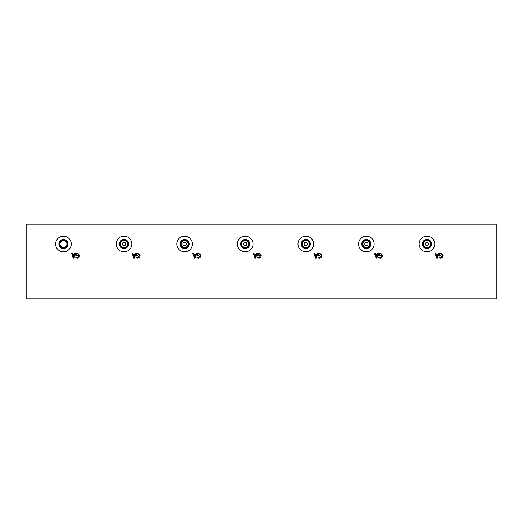 <?xml version="1.0" encoding="UTF-8"?>
<svg xmlns="http://www.w3.org/2000/svg" width="523" height="523" viewBox="0 0 523 523"><rect width="100%" height="100%" fill="white"/><g stroke="black" fill="none" stroke-linecap="round" stroke-linejoin="round"><path stroke-width="0.78" d="M496.85 224.217L26.15 224.217L26.15 298.783L496.85 298.783L496.85 224.217M255.316 257.473L256.035 255.276L254.59 255.276L255.316 257.473M256.623 253.446L257.251 253.446L255.682 258.107L254.917 258.107L253.348 253.446L254.001 253.446L254.42 254.747L256.198 254.747L256.623 253.446M258.212 253.492L260.683 253.962L261.291 255.78L260.683 257.551L259.075 258.185L257.545 257.787L257.545 257.041L259.147 257.649L260.644 255.799L260.219 254.387L259.101 253.89L258.14 254.041L258.14 255.244L259.218 255.244L259.218 255.793L257.525 255.793L257.525 253.753L258.212 253.492M317.213 253.446L317.834 253.446L316.265 258.107L315.5 258.107L313.931 253.446L314.584 253.446L315.009 254.747L316.788 254.747L317.213 253.446M318.801 253.492L321.272 253.962L321.88 255.78L321.266 257.551L319.658 258.185L318.128 257.787L318.128 257.041L319.73 257.649L321.233 255.799L320.802 254.387L319.684 253.89L318.723 254.041L318.723 255.244L319.801 255.244L319.801 255.793L318.115 255.793L318.115 253.753L318.801 253.492M196.04 253.446L196.668 253.446L195.092 258.107L194.334 258.107L192.758 253.446L193.412 253.446L193.837 254.747L195.615 254.747L196.04 253.446M197.629 253.492L200.1 253.962L200.708 255.78L200.093 257.551L198.485 258.185L196.962 257.787L196.962 257.041L198.557 257.649L200.061 255.799L199.636 254.387L198.511 253.89L197.557 254.041L197.557 255.244L198.635 255.244L198.635 255.793L196.942 255.793L196.942 253.753L197.629 253.492M438.379 253.446L439.006 253.446L437.437 258.107L436.672 258.107L435.103 253.446L435.757 253.446L436.175 254.747L437.954 254.747L438.379 253.446M439.967 253.492L442.438 253.962L443.046 255.78L442.438 257.551L440.83 258.185L439.3 257.787L439.3 257.041L440.902 257.649L442.399 255.799L441.974 254.387L440.856 253.89L439.895 254.041L439.895 255.244L440.974 255.244L440.974 255.793L439.281 255.793L439.281 253.753L439.967 253.492M71.246 244.012A7.812 7.812 0 0 1 63.433 251.825A7.812 7.812 0 0 1 55.621 244.012A7.812 7.812 0 0 1 63.433 236.206A7.812 7.812 0 0 1 71.246 244.012M253.001 244.012A7.812 7.812 0 0 1 245.189 251.825A7.812 7.812 0 0 1 237.377 244.012A7.812 7.812 0 0 1 245.189 236.206A7.812 7.812 0 0 1 253.001 244.012M374.167 244.012A7.812 7.812 0 0 1 366.362 251.825A7.812 7.812 0 0 1 358.549 244.012A7.812 7.812 0 0 1 366.362 236.206A7.812 7.812 0 0 1 374.167 244.012M131.829 244.012A7.812 7.812 0 0 1 124.016 251.825A7.812 7.812 0 0 1 116.211 244.012A7.812 7.812 0 0 1 124.016 236.206A7.812 7.812 0 0 1 131.829 244.012M434.757 244.012A7.812 7.812 0 0 1 426.945 251.825A7.812 7.812 0 0 1 419.132 244.012A7.812 7.812 0 0 1 426.945 236.206A7.812 7.812 0 0 1 434.757 244.012M192.412 244.012A7.812 7.812 0 0 1 184.606 251.825A7.812 7.812 0 0 1 176.794 244.012A7.812 7.812 0 0 1 184.606 236.206A7.812 7.812 0 0 1 192.412 244.012M313.584 244.012A7.812 7.812 0 0 1 305.772 251.825A7.812 7.812 0 0 1 297.966 244.012A7.812 7.812 0 0 1 305.772 236.206A7.812 7.812 0 0 1 313.584 244.012M76.456 253.478L78.927 253.949L79.535 255.767L78.927 257.538L77.319 258.179L75.789 257.78L75.789 257.028L77.391 257.643L78.888 255.786L78.463 254.374L77.345 253.884L76.384 254.034L76.384 255.237L77.463 255.237L77.463 255.78L75.77 255.78L75.77 253.747L76.456 253.478M74.867 253.433L75.495 253.433L73.926 258.094L73.161 258.094L71.592 253.433L72.246 253.433L72.664 254.74L74.449 254.74L74.867 253.433M137.046 253.492L139.517 253.962L140.125 255.78L139.51 257.551L137.902 258.185L136.379 257.787L136.379 257.041L137.974 257.649L139.478 255.799L139.053 254.387L137.928 253.89L136.967 254.041L136.967 255.244L138.046 255.244L138.046 255.793L136.359 255.793L136.359 253.753L137.046 253.492M135.457 253.446L136.078 253.446L134.509 258.107L133.744 258.107L132.175 253.446L132.829 253.446L133.254 254.747L135.032 254.747L135.457 253.446M379.384 253.492L381.855 253.962L382.463 255.78L381.849 257.551L380.241 258.185L378.717 257.787L378.717 257.041L380.313 257.649L381.816 255.799L381.391 254.387L380.267 253.89L379.312 254.041L379.312 255.244L380.391 255.244L380.391 255.793L378.698 255.793L378.698 253.753L379.384 253.492M377.796 253.446L378.423 253.446L376.848 258.107L376.089 258.107L374.514 253.446L375.168 253.446L375.592 254.747L377.371 254.747L377.796 253.446M315.899 257.473L316.618 255.276L315.179 255.276L315.899 257.473M376.482 257.473L377.201 255.276L375.762 255.276L376.482 257.473M194.726 257.473L195.445 255.276L194.007 255.276L194.726 257.473M134.143 257.473L134.862 255.276L133.424 255.276L134.143 257.473M437.071 257.473L437.784 255.276L436.345 255.276L437.071 257.473M73.56 257.46L74.279 255.27L72.834 255.27L73.56 257.46M304.072 244.012A1.7 1.7 0 0 0 306.628 245.49A1.7 1.7 0 0 0 306.628 242.541A1.7 1.7 0 0 0 304.072 244.012M302.281 244.012A3.498 3.498 0 0 1 307.524 240.985A3.498 3.498 0 0 1 307.524 247.039A3.498 3.498 0 0 1 302.281 244.012M182.9 244.012A1.7 1.7 0 0 0 185.456 245.49A1.7 1.7 0 0 0 185.456 242.541A1.7 1.7 0 0 0 182.9 244.012M181.108 244.012A3.498 3.498 0 0 1 186.351 240.985A3.498 3.498 0 0 1 186.351 247.039A3.498 3.498 0 0 1 181.108 244.012M425.238 244.012A1.7 1.7 0 0 0 427.794 245.49A1.7 1.7 0 0 0 427.794 242.541A1.7 1.7 0 0 0 425.238 244.012M423.447 244.012A3.498 3.498 0 0 1 428.69 240.985A3.498 3.498 0 0 1 428.69 247.039A3.498 3.498 0 0 1 423.447 244.012M122.317 244.012A1.7 1.7 0 0 0 124.873 245.49A1.7 1.7 0 0 0 124.873 242.541A1.7 1.7 0 0 0 122.317 244.012M120.525 244.012A3.498 3.498 0 0 1 125.768 240.985A3.498 3.498 0 0 1 125.768 247.039A3.498 3.498 0 0 1 120.525 244.012M364.655 244.012A1.7 1.7 0 0 0 367.211 245.49A1.7 1.7 0 0 0 367.211 242.541A1.7 1.7 0 0 0 364.655 244.012M362.864 244.012A3.498 3.498 0 0 1 368.107 240.985A3.498 3.498 0 0 1 368.107 247.039A3.498 3.498 0 0 1 362.864 244.012M243.489 244.012A1.7 1.7 0 0 0 246.039 245.49A1.7 1.7 0 0 0 246.039 242.541A1.7 1.7 0 0 0 243.489 244.012M241.691 244.012A3.498 3.498 0 0 1 246.934 240.985A3.498 3.498 0 0 1 246.934 247.039A3.498 3.498 0 0 1 241.691 244.012M302.15 244.012A3.628 3.628 0 0 0 307.589 247.157A3.628 3.628 0 0 0 307.589 240.874A3.628 3.628 0 0 0 302.15 244.012M301.693 244.012A4.079 4.079 0 0 1 307.818 240.475A4.079 4.079 0 0 1 307.818 247.549A4.079 4.079 0 0 1 301.693 244.012M180.978 244.012A3.628 3.628 0 0 0 186.417 247.157A3.628 3.628 0 0 0 186.417 240.874A3.628 3.628 0 0 0 180.978 244.012M180.52 244.012A4.079 4.079 0 0 1 186.646 240.475A4.079 4.079 0 0 1 186.646 247.549A4.079 4.079 0 0 1 180.52 244.012M423.316 244.012A3.628 3.628 0 0 0 428.755 247.157A3.628 3.628 0 0 0 428.755 240.874A3.628 3.628 0 0 0 423.316 244.012M422.859 244.012A4.079 4.079 0 0 1 428.984 240.475A4.079 4.079 0 0 1 428.984 247.549A4.079 4.079 0 0 1 422.859 244.012M120.395 244.012A3.628 3.628 0 0 0 125.834 247.157A3.628 3.628 0 0 0 125.834 240.874A3.628 3.628 0 0 0 120.395 244.012M119.937 244.012A4.079 4.079 0 0 1 126.063 240.475A4.079 4.079 0 0 1 126.063 247.549A4.079 4.079 0 0 1 119.937 244.012M362.733 244.012A3.628 3.628 0 0 0 368.172 247.157A3.628 3.628 0 0 0 368.172 240.874A3.628 3.628 0 0 0 362.733 244.012M362.276 244.012A4.079 4.079 0 0 1 368.401 240.475A4.079 4.079 0 0 1 368.401 247.549A4.079 4.079 0 0 1 362.276 244.012M241.561 244.012A3.628 3.628 0 0 0 247 247.157A3.628 3.628 0 0 0 247 240.874A3.628 3.628 0 0 0 241.561 244.012M241.103 244.012A4.079 4.079 0 0 1 247.229 240.475A4.079 4.079 0 0 1 247.229 247.549A4.079 4.079 0 0 1 241.103 244.012M301.228 244.012A4.55 4.55 0 0 0 308.047 247.954A4.55 4.55 0 0 0 308.047 240.077A4.55 4.55 0 0 0 301.228 244.012M180.056 244.012A4.55 4.55 0 0 0 186.881 247.954A4.55 4.55 0 0 0 186.881 240.077A4.55 4.55 0 0 0 180.056 244.012M422.394 244.012A4.55 4.55 0 0 0 429.22 247.954A4.55 4.55 0 0 0 429.22 240.077A4.55 4.55 0 0 0 422.394 244.012M119.473 244.012A4.55 4.55 0 0 0 126.291 247.954A4.55 4.55 0 0 0 126.291 240.077A4.55 4.55 0 0 0 119.473 244.012M361.811 244.012A4.55 4.55 0 0 0 368.63 247.954A4.55 4.55 0 0 0 368.63 240.077A4.55 4.55 0 0 0 361.811 244.012M240.639 244.012A4.55 4.55 0 0 0 247.464 247.954A4.55 4.55 0 0 0 247.464 240.077A4.55 4.55 0 0 0 240.639 244.012M59.936 244.012A3.498 3.498 0 0 1 65.179 240.985A3.498 3.498 0 0 1 65.179 247.039A3.498 3.498 0 0 1 59.936 244.012M59.805 244.012A3.628 3.628 0 0 0 65.244 247.157A3.628 3.628 0 0 0 65.244 240.874A3.628 3.628 0 0 0 59.805 244.012M59.347 244.012A4.079 4.079 0 0 1 65.473 240.475A4.079 4.079 0 0 1 65.473 247.549A4.079 4.079 0 0 1 59.347 244.012M67.983 244.012A4.55 4.55 0 0 1 63.433 248.562A4.55 4.55 0 0 1 58.883 244.012A4.55 4.55 0 0 1 63.433 239.469A4.55 4.55 0 0 1 67.983 244.012M67.611 244.012A4.177 4.177 0 0 1 63.433 248.19A4.177 4.177 0 0 1 59.256 244.012A4.177 4.177 0 0 1 63.433 239.841A4.177 4.177 0 0 1 67.611 244.012"/></g></svg>

